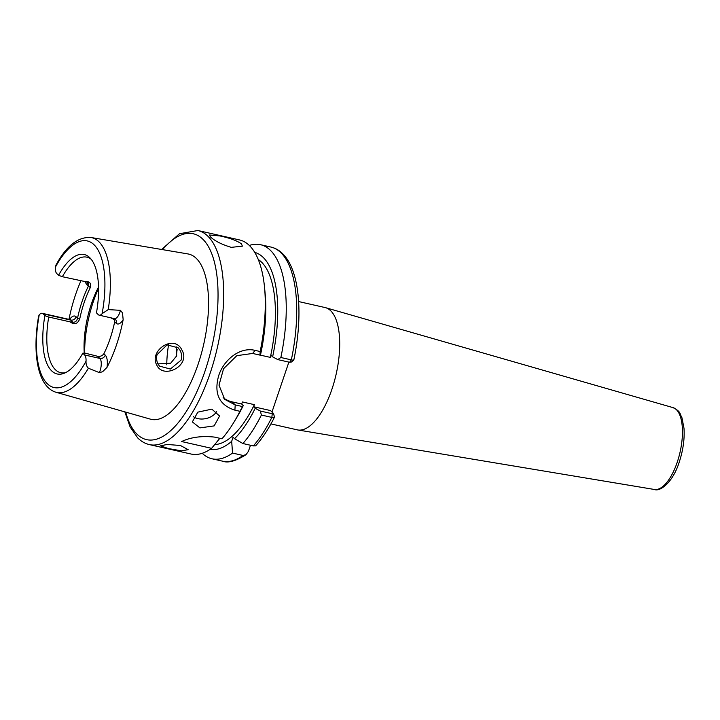 <?xml version="1.0" encoding="UTF-8"?>
<svg xmlns="http://www.w3.org/2000/svg" width="720" height="720" viewBox="0 0 720 720"><rect width="100%" height="100%" fill="white"/><g stroke="black" fill="none" stroke-linecap="round" stroke-linejoin="round"><path stroke-width="1.08" d="M180.243 350.586L178.155 347.796L167.076 344.898L157.293 354.411C156.186 356.562 156.312 359.613 157.671 363.564L159.525 366.12L170.379 369.036L181.044 360.153C182.142 357.435 181.872 354.24 180.243 350.586M156.681 364.878C148.788 350.667 174.213 333.513 181.935 350.064C191.223 365.724 163.089 379.935 156.681 364.878M216.666 411.399A13.941 9.558 -12.2 0 1 197.901 418.626A13.941 9.558 -12.2 0 1 193.401 416.682M211.851 409.14L197.829 412.137L192.348 421.893L199.908 427.905L214.146 425.898L219.6 416.016L211.851 409.14M180.486 445.509L167.184 444.456L160.524 445.833L168.363 448.56L181.503 450.837L188.127 449.676L180.486 445.509M210.429 236.844C214.713 240.948 221.661 244.458 231.282 247.356L242.37 246.159L241.452 243.864C236.88 240.615 229.644 237.96 219.735 235.917L209.367 234.99L210.429 236.844M83.709 281.547C89.406 280.989 91.611 283.005 90.306 287.595A59.229 24.183 -77.2 0 0 79.794 318.645C77.715 324.009 74.475 325.08 70.065 321.867L72.828 322.2C75.285 322.407 76.851 321.075 77.535 318.195A60.975 24.894 102.8 0 1 88.353 286.236L88.146 282.735L86.481 281.871L62.361 276.714L58.545 275.301A61.245 25.002 102.8 0 1 90.045 257.958A61.245 25.002 102.8 0 1 96.462 312.858L98.271 314.649A10.035 4.095 -77.2 0 0 99.189 315.18A10.035 4.095 -77.2 0 0 102.123 313.659L108.234 309.591L120.456 310.338L122.499 312.912L123.156 319.644A80.235 32.76 102.8 0 1 106.992 367.398L102.582 371.754L99.369 372.636A10.035 4.095 -77.2 0 0 100.017 370.971A10.035 4.095 -77.2 0 0 99.828 358.416A4.527 4.005 134.7 0 0 105.273 355.149A14.562 5.949 102.8 0 1 106.992 367.398M114.66 319.833L110.826 317.817M176.247 346.842L176.679 355.833L170.703 363.195L157.842 363.888M84.663 353.178A69.687 28.449 102.8 0 1 98.55 288.36M84.258 353.178A59.229 24.183 102.8 0 1 98.523 287.118M166.77 364.806A59.229 24.183 102.8 0 1 168.606 344.583M58.545 275.301L56.736 273.51A10.035 4.095 102.8 0 1 55.323 267.291L56.052 264.897C66.492 245.763 78.156 236.628 91.026 237.51A79.353 32.4 102.8 0 1 99 241.812A79.353 32.4 102.8 0 1 108.234 309.591M114.273 318.591L114.696 321.804A60.975 24.894 102.8 0 1 103.878 353.763C102.366 355.815 100.296 356.652 97.686 356.301L85.203 353.169L82.818 353.178A61.245 25.002 102.8 0 1 63.909 373.374A61.245 25.002 102.8 0 1 51.552 370.755A61.245 25.002 102.8 0 1 44.901 315.621L43.083 313.83A10.035 4.095 -77.2 0 0 42.165 313.299A10.035 4.095 -77.2 0 0 39.231 314.829L38.601 316.242C32.193 353.088 37.494 386.784 55.989 392.256L150.48 419.175A84.735 34.596 102.8 0 0 200.844 355.491A84.735 34.596 102.8 0 0 196.416 258.516A84.735 34.596 102.8 0 0 187.902 253.926L91.026 237.51M65.601 372.636A59.229 24.183 102.8 0 1 60.696 372.708A59.229 24.183 102.8 0 1 55.278 369.603A59.229 24.183 102.8 0 1 48.717 317.034L44.901 315.621M70.065 321.867L48.717 317.034M62.361 276.714A59.229 24.183 102.8 0 1 86.868 257.175A59.229 24.183 102.8 0 1 91.251 259.353M82.818 353.178L84.627 354.969A10.035 4.095 102.8 0 1 86.04 361.188C85.851 364.095 86.634 366.444 88.389 368.226L99.369 372.636M258.273 259.542A95.814 39.123 102.8 0 1 261.684 262.296A95.814 39.123 102.8 0 1 270.342 357.39L271.053 355.302L272.619 356.85A100.989 41.238 102.8 0 0 263.295 257.526A100.989 41.238 102.8 0 0 254.736 252.396M249.318 245.448A109.755 44.811 102.8 0 1 260.496 244.692A109.755 44.811 102.8 0 1 270.54 250.452A109.755 44.811 102.8 0 1 280.863 357.507L291.33 359.874C293.274 360.315 293.994 360.306 293.481 359.856M242.532 406.557L239.931 411.3A109.755 44.811 102.8 0 1 233.838 422.343A109.755 44.811 102.8 0 1 221.94 438.786L214.407 437.085C201.735 435.726 190.8 437.211 181.593 441.54L211.599 448.335A109.755 44.811 102.8 0 1 191.061 454.032L149.427 444.609A109.755 44.811 102.8 0 0 214.02 360.702A109.755 44.811 102.8 0 0 207.945 236.277A109.755 44.811 102.8 0 0 197.91 230.517L239.544 239.949A109.755 44.811 102.8 0 1 249.588 245.709A109.755 44.811 102.8 0 1 264.492 286.974A109.755 44.811 102.8 0 1 260.163 351.522L259.947 355.113L252.621 353.457L236.826 355.662L223.569 368.694L218.997 385.164L224.676 399.348L235.206 404.901L242.532 406.557L243.261 405.594L241.695 404.037L242.406 401.949L254.349 404.649A95.814 39.123 102.8 0 1 214.812 444.555M239.931 411.3L234.9 410.157C219.105 405.09 213.714 393.57 218.709 375.579C223.893 359.532 240.219 346.581 255.132 350.388L260.163 351.522M270.936 423.9L297.27 429.858A62.712 25.605 -77.2 0 0 297.864 429.975A62.712 25.605 -77.2 0 0 331.911 389.277A62.712 25.605 -77.2 0 0 325.557 307.674A62.712 25.605 -77.2 0 0 324.981 307.53L298.647 301.563M211.599 448.335L219.843 438.309M264.492 286.974L265.068 292.788A100.989 41.238 102.8 0 1 260.676 354.15L259.947 355.113M243.261 405.594A100.989 41.238 102.8 0 1 236.862 417.348L233.838 422.343M254.349 404.649L253.638 406.746L255.204 408.294A100.989 41.238 102.8 0 1 234.531 438.696L233.064 437.238L231.678 441.324A100.989 41.238 102.8 0 1 210.132 449.352M231.678 441.324L232.551 453.078A109.755 44.811 102.8 0 1 212.013 458.784A109.755 44.811 102.8 0 1 202.248 453.285M290.835 361.98L289.656 362.286L277.776 359.595L272.619 356.85M277.776 359.595L280.863 357.507M232.551 453.078L243.018 455.454L246.051 454.653L248.445 451.26L250.479 445.248M288.873 362.115L271.98 412.002M293.778 360.153L293.796 360.126C303.363 314.631 299.628 270.117 282.636 253.71C279.216 250.308 275.328 248.085 270.963 247.068A109.755 44.811 -77.2 0 1 280.998 252.819A109.755 44.811 -77.2 0 1 291.33 359.874L289.656 362.286M274.356 416.358C274.617 417.573 273.78 417.924 271.854 417.411L261.387 415.044A109.755 44.811 102.8 0 1 242.892 443.529L234.531 438.696M261.387 415.044L260.361 411.048L272.241 413.73L273.42 413.433L270.54 410.571L253.638 406.746M255.204 408.294L260.361 411.048M242.892 443.529L253.35 445.905A109.755 44.811 -77.2 0 0 271.854 417.411L272.241 413.73M273.555 413.622L274.491 417.15C268.686 428.76 262.395 438.336 255.609 445.869L253.35 445.905M259.992 355.05L270.342 357.39M68.976 319.374A80.937 33.048 102.8 0 1 80.892 280.908M223.137 397.62A27.873 24.66 134.7 0 0 232.155 401.877L241.695 404.037M290.952 362.304L293.778 360.162M90.306 287.595L86.958 284.85A14.562 5.949 102.8 0 1 85.374 281.673M79.803 318.645L77.535 318.195L76.14 316.809A14.562 5.949 102.8 0 0 69.606 319.518M123.156 319.644A14.562 5.949 102.8 0 1 116.091 323.19A4.527 4.005 -45.3 0 0 115.245 319.059L114.39 318.618A10.035 4.095 -77.2 0 0 119.934 312.129A10.035 4.095 -77.2 0 0 120.456 310.338M176.337 356.733A54.873 22.41 102.8 0 1 177.138 349.533M162.522 249.624A105.57 43.11 102.8 0 1 202.923 239.292A105.57 43.11 102.8 0 1 204.921 371.367A105.57 43.11 102.8 0 1 136.971 434.142A105.57 43.11 102.8 0 1 125.721 412.119M55.323 267.291A75.177 30.699 102.8 0 1 94.158 244.863A75.177 30.699 102.8 0 1 102.123 313.659M88.389 368.226A79.353 32.4 102.8 0 1 55.989 392.256M672.984 407.61C681.309 411.813 679.518 413.559 681.966 417.753L684 428.328C684.684 439.137 683.091 450.414 679.221 462.177C672.462 483.453 659.475 491.913 654.444 489.483A41.985 17.145 -77.2 0 0 677.232 462.231A41.985 17.145 -77.2 0 0 672.984 407.61L325.557 307.674M212.013 458.784L222.48 461.151A109.755 44.811 -77.2 0 0 243.018 455.454M86.04 361.188A75.177 30.699 102.8 0 1 47.196 383.616A75.177 30.699 102.8 0 1 39.231 314.829M84.627 354.969L99.828 358.416L97.686 356.301M116.091 323.19L114.696 321.804M103.878 353.763L105.273 355.149M72.828 322.2L70.695 320.076L43.083 313.83M76.14 316.809A4.527 4.005 134.7 0 1 70.695 320.076A10.035 4.095 -77.2 0 0 69.777 319.554L42.165 313.299M232.155 401.877L235.206 404.901L234.9 410.157M255.132 350.388L252.621 353.457M86.958 284.85A4.527 4.005 134.7 0 0 86.949 282.006M124.848 411.876L130.104 426.942L137.745 437.958C141.165 441.369 145.062 443.583 149.427 444.609M260.496 244.692L270.963 247.068M654.444 489.483L297.864 429.975M222.48 461.151C227.988 463.293 235.845 461.124 246.051 454.653M161.631 249.471L179.505 233.712L197.91 230.517M114.39 318.618L99.189 315.18M70.389 319.824L70.794 319.5L69.777 319.554"/></g></svg>

